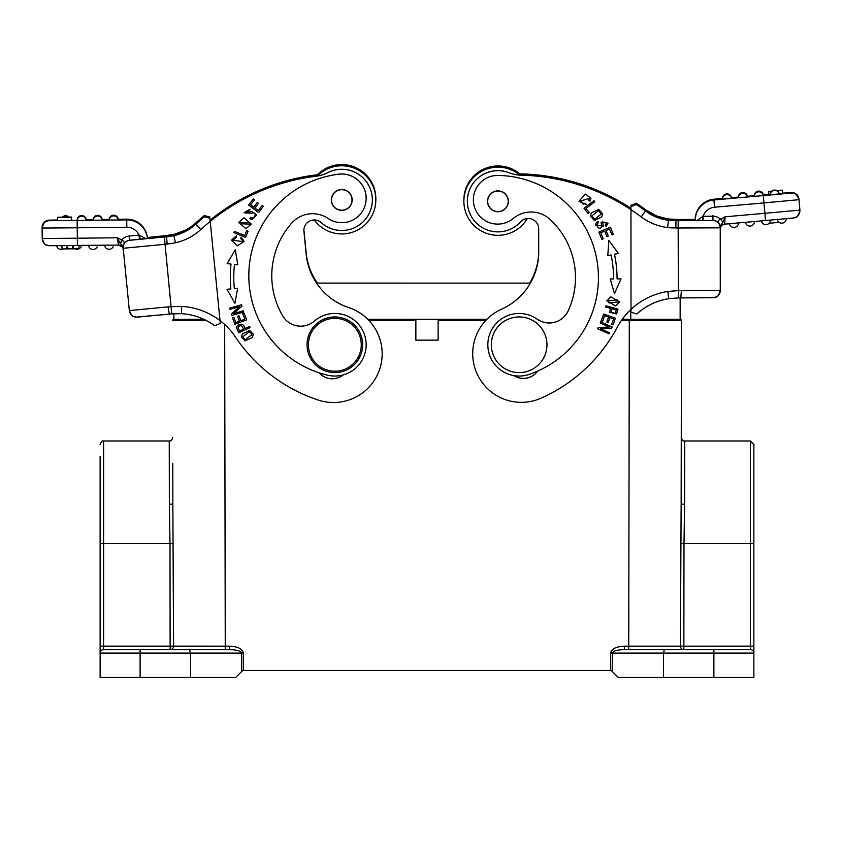 <?xml version="1.0" encoding="UTF-8"?>
<svg xmlns="http://www.w3.org/2000/svg" width="842" height="842" viewBox="0 0 842 842"><rect width="100%" height="100%" fill="white"/><g stroke="black" fill="none" stroke-linecap="round" stroke-linejoin="round"><path stroke-width="1.26" d="M753.864 632.237L753.864 543.564L753.864 646.151L750.39 646.151L750.39 543.564L683.988 543.564A15939.081 55.635 90.1 0 1 683.862 646.151L683.862 649.624A3.473 3.442 -90 0 1 680.41 646.14L681.146 503.021A3.473 1.326 -179.9 0 0 684.62 504.358L683.988 543.564L680.547 543.564M612.471 649.624L610.629 653.118C611.439 648.898 616.039 646.582 624.438 646.161L624.438 649.624L750.39 649.624A3.473 3.473 0 0 1 753.864 653.097L753.864 646.151M624.438 646.161L750.39 646.151L750.39 649.624A3.473 3.473 0 0 1 753.864 653.097A3.473 3.473 0 0 0 750.39 649.624A3.473 3.473 0 0 1 753.864 653.097L753.864 677.442L713.879 677.442L713.879 653.097L663.454 653.097L663.454 677.442L713.879 677.442M750.39 440.987L753.864 444.46L753.864 543.564L750.39 543.564L750.39 440.987L684.62 440.987M203.775 319.276L173.841 319.276A1.389 1.389 0 0 0 172.526 320.665A1.389 1.389 0 0 1 173.841 319.276L173.841 313.74M684.62 504.358L684.735 440.987C683.367 441.471 682.209 440.313 681.262 437.503L681.462 320.665A1.389 1.389 0 0 0 680.147 319.276A1.389 1.389 0 0 1 681.462 320.665L681.146 503.021M415.864 319.276L415.864 340.136L438.124 340.136L438.124 319.276M173.441 543.564L170 543.564L169.368 504.358A3.473 1.326 -0.1 0 0 172.842 503.021L173.578 646.14L229.55 646.161C237.949 646.582 242.549 648.898 243.359 653.118L241.517 649.624M611.292 670.485L612.481 671.674L611.292 670.485L242.696 670.485L241.507 671.674L242.696 670.485M140.109 677.442L100.124 677.442L100.124 653.097A3.473 3.473 0 0 1 103.598 649.624L189.597 649.624L190.534 653.097L140.109 653.097L140.109 677.442L235.739 677.442L241.507 671.674L241.612 653.097C240.907 650.992 236.886 649.835 229.55 649.624L229.55 646.161M229.55 649.624L189.597 649.624L190.534 653.097L190.534 677.442M663.454 677.442L618.249 677.442L612.481 671.674L612.366 653.097C613.081 650.992 617.102 649.835 624.438 649.624M681.262 437.503L681.22 461.848M172.768 463.584L172.842 503.021M100.124 456.627L100.124 543.564L100.124 456.627M169.368 440.987L103.598 440.987L103.598 646.151L100.124 646.151L100.124 653.097A3.473 3.473 0 0 1 103.598 649.624A3.473 3.473 0 0 0 100.124 653.097L140.109 653.097L140.109 649.624M100.124 646.151L100.124 543.564L170 543.564A15939.081 55.635 89.9 0 0 170.126 646.151L170.126 649.624A3.473 3.442 -90 0 0 173.578 646.14L103.598 646.151L103.598 649.624M681.462 320.665L621.301 320.665M206.574 320.644L172.526 320.665M663.454 653.097L664.391 649.624L663.454 653.097L610.629 653.118L610.734 670.485M317.476 174.726A34.775 34.775 0 0 1 316.266 174.894A208.637 208.637 180 0 0 210.216 220.088L210.216 220.12A208.637 208.637 0 0 1 316.266 174.936A34.775 34.775 180 0 0 317.434 174.768A34.08 34.08 180 0 0 316.129 176.178M317.423 283.101A62.592 62.592 0 0 1 306.204 253.074L303.93 230.129A10.43 10.43 0 0 1 303.899 229.75A10.43 10.43 180 0 0 303.93 230.171L306.204 253.116A62.592 62.592 180 0 0 317.392 283.101M317.434 174.768L317.434 174.768A34.08 34.08 180 0 1 375.837 198.638A34.08 34.08 0 0 1 375.827 199.249M61.982 245.611L62.013 248.948L67.634 248.895L67.592 245.611M67.623 248.864L72.633 248.811M73.233 245.548L73.275 248.843L72.633 248.843L72.601 245.559M73.275 248.843L79.011 248.758L78.969 245.422M67.044 248.916L67.013 245.611M61.95 245.548L62.013 248.895M71.538 217.141L71.57 220.278L71.538 217.141L62.603 217.225A1239.192 4.326 -0.6 0 0 71.538 217.141L57.635 217.289L71.538 217.057L71.57 220.194L71.538 217.057L59.582 217.215L71.538 217.099L71.57 220.236L71.538 217.099M57.635 217.362L71.538 217.173L71.57 220.309L71.538 217.173L57.635 217.383L68.097 217.141A1746.761 6.094 -0.6 0 0 57.635 217.247M102.156 219.446L109.144 219.362L102.156 219.446L102.156 220.162L93.146 220.267L93.146 219.562L86.158 219.625L93.146 219.552A4.526 4.526 180 0 1 97.609 215.341A4.526 4.526 180 0 1 102.156 219.467A4.526 4.526 0 0 0 97.609 215.341A4.526 4.526 0 0 0 93.146 219.562M118.154 219.983L109.144 220.088L109.144 219.383A4.526 4.526 180 0 1 113.596 215.163A4.526 4.526 180 0 1 118.154 219.288L118.154 219.983A4.526 4.526 0 0 0 113.596 215.857A4.526 4.526 0 0 0 109.144 220.088M86.168 220.341A4.526 4.526 0 0 0 81.611 216.226A4.526 4.526 0 0 0 77.148 220.446L77.148 219.751A4.526 4.526 180 0 1 81.611 215.531A4.526 4.526 180 0 1 86.168 219.646L86.168 220.341L77.148 220.446L126.742 219.909L126.742 219.173L118.154 219.288A4.526 4.526 0 0 0 113.596 215.163A4.526 4.526 0 0 0 109.144 219.383M63.339 217.257L70.075 217.194L63.339 217.278M57.635 217.373L71.538 217.257L57.635 217.404L57.666 220.583L71.57 220.425L71.538 217.289L71.57 220.425M129.742 240.307L129.331 236.023A11.472 11.472 180 0 0 121.869 239.833L117.28 237.77L77.338 238.223L77.422 245.506L49.604 245.717A7.304 7.304 -0 0 1 42.216 238.496L77.338 238.223L77.222 227.793L42.1 228.066A7.304 7.304 0 0 1 49.32 220.688L77.138 220.467L77.222 227.793L126.826 227.235L126.742 219.909A20.513 20.513 0 0 1 147.392 238.402L145.729 238.581L139.046 235.055L139.456 239.223L129.742 240.191A7.304 7.304 180 0 0 123.164 247.453L123.164 247.569A7.304 7.304 0 0 1 129.742 240.307L164.348 237.002L171.768 313.877L181.44 313.666L181.693 306.393L171.231 306.614M139.498 235.086L140.13 239.16L169.316 236.465M170.221 236.36L166.579 236.76L167.169 244.064L175.473 242.822L173.862 235.676C182.188 233.739 189.524 229.898 195.87 224.14L204.227 216.815L209.911 218.236L220.036 320.634A69.549 69.549 180 0 0 181.693 306.393M170.779 236.255L169.189 235.276L147.382 237.507M171.231 306.625A40.058 12.093 175.8 0 0 168.042 306.898L169.316 314.087L136.015 317.139C133.867 315.571 133.225 319.55 129.352 310.582L129.352 310.582A7.304 7.304 0 0 0 137.341 317.129L171.768 313.877L181.44 313.666C193.702 314.476 204.795 318.508 214.721 325.749L220.309 323.423L220.036 320.634M169.326 314.15L170.242 314.003M175.02 235.36L173.662 234.476L166.579 235.465L173.936 234.371C182.23 232.434 189.534 228.603 195.839 222.867A48.331 48.331 0 0 1 173.926 234.371M166.579 235.465L173.662 234.497L185.514 230.14L186.008 231.108M195.839 222.867L204.227 215.552A215.941 215.941 180 0 0 195.839 222.867L195.839 222.898A48.331 48.331 180 0 1 185.514 230.14L190.06 228.677M209.911 216.983L204.227 215.594A215.941 215.941 0 0 0 195.839 222.898L196.439 223.572M204.227 215.594L209.911 217.068M195.839 224.13A215.941 215.941 180 0 1 204.227 216.815L209.911 218.236M220.036 320.602L210.216 221.383A208.637 208.637 0 0 1 316.266 176.189A34.775 34.775 180 0 0 327.833 172.642A30.596 30.596 0 0 1 372.353 199.891A30.596 30.596 0 0 1 321.297 222.646A10.43 10.43 180 0 0 303.93 231.424L306.204 254.368A62.592 62.592 180 0 0 348.798 307.625A48.678 48.678 0 0 1 382.173 353.84A48.678 48.678 0 0 1 318.171 400.045A159.959 159.959 0 0 1 235.528 337.137A69.549 69.549 180 0 0 220.036 320.602M209.911 218.32L210.216 221.404A208.637 208.637 0 0 0 200.806 229.54L195.87 224.14A215.941 215.941 0 0 1 204.227 216.857M172.673 235.918L185.524 231.382M173.726 235.686L169.758 236.413M168.042 306.898L129.352 310.582L123.195 248.285A7.304 7.304 0 0 1 123.164 247.569L123.195 248.285L167.169 244.085M49.32 220.141A7.304 7.304 180 0 0 42.1 227.445L42.1 227.982A7.304 7.304 0 0 1 49.32 220.688L49.32 220.141L57.656 219.972L46.71 220.657L44.447 222.077L42.1 227.445M123.164 247.843L124.006 243.464L123.016 246.317L120.501 243.77L122.385 239.981L119.996 243.106L117.28 237.77L118.427 245.043L48.878 245.696C46.72 244.169 45.373 247.874 42.216 238.496L42.1 228.066A7.304 7.304 0 0 1 42.1 227.982L42.216 237.96M120.501 243.77L119.996 243.106M122.385 239.981L124.427 242.485L124.006 243.464M118.427 245.043C121.143 245.285 122.774 246.748 123.321 249.432C122.774 246.748 121.143 245.285 118.427 245.043L77.422 245.506M139.456 239.223L141.109 239.128M341.757 210.205A10.262 10.262 0 0 1 331.495 199.943A10.262 10.262 0 0 1 341.757 189.682A10.262 10.262 0 0 1 352.019 199.943A10.262 10.262 0 0 1 341.757 210.205M352.019 199.943L352.019 199.859A10.262 10.262 180 0 0 341.757 189.597A10.262 10.262 180 0 0 331.495 199.859L331.495 199.943M334.842 371.206A26.428 26.428 0 0 1 311.95 331.569A26.428 26.428 0 0 1 357.734 331.569A26.428 26.428 0 0 1 334.842 371.206M243.633 329.18L243.633 329.18C241.633 324.97 239.802 324.507 238.149 327.78C239.802 324.507 241.633 324.98 243.633 329.19L239.581 331.064A27.06 27.06 0 0 1 238.118 327.738L238.139 327.612M245.18 339.579L242.654 336.832L249.495 331.79L252.126 334.506L245.18 339.579M240.433 223.761L240.159 222.393L249.527 222.614L249.864 224.098L240.433 223.761M352.188 199.891A10.43 10.43 0 0 1 341.757 210.29A10.43 10.43 0 0 1 331.327 199.891M334.842 372.596A27.818 27.818 0 0 1 307.025 344.778A27.818 27.818 0 0 1 334.842 316.96A27.818 27.818 0 0 1 362.66 344.778A27.818 27.818 0 0 1 334.842 372.596M252.126 334.506L249.495 331.79L242.654 336.832M249.864 224.098L249.527 222.604L240.159 222.393M341.757 189.482A10.43 10.43 180 0 0 331.327 199.922A10.43 10.43 180 0 0 341.757 210.353A10.43 10.43 180 0 0 352.188 199.922A10.43 10.43 180 0 0 341.757 189.482M362.66 344.778L362.66 344.757A27.818 27.818 180 0 0 334.842 316.939A27.818 27.818 180 0 0 307.025 344.757L307.025 344.778M236.739 328.18L238.76 332.832L236.739 328.18C235.928 324.665 243.717 321.318 244.969 328.569L249.59 326.433L250.127 327.591L238.76 332.832L250.127 327.591M253.526 334.39L252.242 337.568L244.938 340.863L241.254 336.916L244.938 340.873L252.242 337.568L253.526 334.4L249.695 330.474L242.507 333.821L241.254 336.916M242.012 305.972L233.939 313.519L242.012 305.983L241.654 304.73L229.613 308.183L229.95 309.351L229.624 308.183M239.402 306.635L229.95 309.351L239.402 306.635L231.34 314.192L231.697 315.434L231.34 314.182M243.727 311.982L231.697 315.434L243.727 311.982L243.391 310.814L233.939 313.529M231.024 264.083L227.13 263.651L231.024 264.083A120.669 120.659 180 0 0 230.876 288.901A120.669 120.659 0 0 1 230.308 277.239M234.929 303.267L226.972 289.28L234.929 303.278L237.676 288.238L234.929 303.267M237.823 264.83L234.486 264.462A117.185 117.185 180 0 0 233.781 277.228L233.781 277.228A117.185 117.185 0 0 1 234.486 264.472L237.823 264.841L235.265 249.769L227.13 263.662M244.801 319.192L242.749 313.687L244.801 319.192L240.812 320.686L238.949 315.729L237.581 316.234L239.433 321.202L237.581 316.234M234.897 324.244L232.476 317.76L234.897 324.244L246.622 319.865L234.897 324.244M251.295 224.046L245.917 228.698L238.728 222.393L245.917 228.698L251.295 224.056L244.054 217.752L238.728 222.393M245.538 237.402L233.95 232.666L245.538 237.412L248.043 231.276L245.538 237.402M249.4 210.437L245.454 212.9L249.4 210.447L250.021 209.237L249.4 210.437M256.578 214.931L252.116 219.457A4.82 4.82 0 0 1 249.906 218.762A4.82 4.82 180 0 0 252.116 219.467L256.578 214.942L252 211.447L245.454 212.91M252.042 213.194L244.043 212.815L252.042 213.205A1.958 1.958 0 0 1 255.147 214.763A1.958 1.958 180 0 0 252.032 213.184M258.399 203.322L254.873 208.016L258.399 203.332L257.231 202.448L253.705 207.143L250.632 204.838L254.4 199.828L250.632 204.827M258.62 212.584L248.622 205.069L258.62 212.584L263.378 206.258L258.62 212.584M236.307 237.339L232.792 240.286L236.307 237.339L236.36 235.907L236.307 237.339M242.696 241.528L242.391 240.265A4.378 4.378 180 0 0 240.465 238.496A4.378 4.378 0 0 1 242.391 240.275L242.696 241.528L232.792 240.286M244.148 241.391L237.455 245.811L231.392 240.244L237.455 245.822L244.148 241.391L241.286 237.286L240.465 238.496M328.17 218.499A27.818 27.818 180 0 0 291.764 223.056A79.285 79.285 180 0 0 282.723 315.908A20.861 20.861 180 0 0 314.361 321.097A31.301 31.291 0 0 1 366.144 344.757A31.301 31.291 0 0 1 327.696 375.227A102.229 102.229 0 0 1 338.947 174.189A24.344 24.344 0 0 1 353.23 219.857A24.344 24.344 0 0 1 328.17 218.499M230.876 288.901L226.972 289.28M237.676 288.238L234.339 288.564A117.185 117.185 0 0 1 233.781 277.239L233.781 277.228M246.622 319.865L244.127 313.171L242.738 313.687M239.433 321.202L235.844 322.539L233.855 317.245L232.476 317.76M248.043 231.276L246.674 230.719L244.696 235.56L234.476 231.382L233.95 232.676M250.021 209.237L244.043 212.826M255.084 215.099A3.126 3.126 0 0 1 250.474 217.604L249.906 218.762M263.378 206.258L262.199 205.374L258.284 210.584L254.873 208.016M254.4 199.828L253.221 198.944L248.611 205.069M236.36 235.907L231.392 240.244M314.361 321.097L314.361 321.076A31.301 31.291 0 0 1 366.144 344.736L366.144 344.736M314.361 321.076A20.861 20.861 0 0 1 282.723 315.887A79.285 79.285 0 0 1 271.766 275.681M366.175 198.354L366.175 198.333A24.344 24.344 180 0 0 338.947 174.157A102.229 102.229 180 0 0 248.811 275.671L248.811 275.702M382.173 353.84L382.173 353.798A48.678 48.678 180 0 0 348.798 307.593A62.592 62.592 0 0 1 306.204 254.337L303.93 231.392A10.43 10.43 0 0 1 303.888 230.382M372.353 199.891L372.353 199.859A30.596 30.596 180 0 0 327.833 172.61A34.775 34.775 0 0 1 316.266 176.157A208.637 208.637 180 0 0 210.216 221.341M317.434 175.989L317.434 175.989A34.08 34.08 0 0 1 375.837 199.859A34.08 34.08 0 0 1 314.245 219.972M319.055 372.796A17.387 17.387 180 0 0 343.115 374.943M343.052 374.964A17.387 17.387 0 0 1 319.097 372.806M680.147 319.276L680.147 297.889L680.147 319.276L622.28 319.276M433.883 283.112L359.366 283.112M530.418 283.112L316.55 283.101M486.897 319.276L367.807 319.276M408.633 283.112L510.315 283.112M546.963 344.778L546.963 344.757A27.818 27.818 180 0 0 519.146 316.939A27.818 27.818 180 0 0 491.328 344.757L491.328 344.778A27.818 27.818 0 0 1 519.146 316.96A27.818 27.818 0 0 1 546.963 344.778A27.818 27.818 0 0 1 519.146 372.596A27.818 27.818 0 0 1 491.328 344.778M779.145 222.362L769.135 223.235M782.46 190.366L777.292 190.829A1746.761 6.073 -5 0 0 782.46 190.355L777.503 190.755A1239.192 4.305 -5 0 0 777.208 190.776L782.46 190.313L782.734 193.481L779.239 193.797M777.04 190.671L782.46 190.197L782.734 193.344L782.46 190.208L777.071 190.692L782.46 190.218L778.261 190.65L782.46 190.292L782.734 193.481M771.672 191.334L768.599 191.597L771.682 191.323M779.25 193.849A4.526 4.526 0 0 0 774.419 190.092A4.526 4.526 0 0 0 770.272 194.597L770.272 194.902A4.526 4.526 0 0 0 770.272 194.944A4.526 4.526 0 0 1 770.272 194.902L779.25 193.849A4.526 4.526 180 0 0 774.419 190.092A4.526 4.526 180 0 0 770.272 194.597L768.872 194.723L768.599 191.555L771.725 191.271M771.714 191.281L768.599 191.513L771.767 191.239A1239.192 4.305 -5 0 0 768.599 191.523L771.925 191.102M738.402 197.775A4.526 4.526 0 0 1 738.402 197.723A4.526 4.526 0 0 0 738.402 197.775L747.38 196.986L747.38 196.291A4.526 4.526 180 0 0 742.549 192.523A4.526 4.526 180 0 0 738.402 197.028L738.402 197.723A4.526 4.526 0 0 1 742.549 193.218A4.526 4.526 0 0 1 747.38 196.986M731.445 197.691A4.526 4.526 0 0 0 726.614 193.923A4.526 4.526 0 0 0 722.468 198.428A4.526 4.526 180 0 1 726.614 193.923A4.526 4.526 180 0 1 731.445 197.691L731.445 198.386L722.468 199.175A4.526 4.526 0 0 1 726.614 194.628A4.526 4.526 0 0 1 731.445 198.386M754.337 196.375A4.526 4.526 0 0 1 754.337 196.323A4.526 4.526 0 0 0 754.337 196.375L763.315 195.586L763.315 194.891A4.526 4.526 180 0 0 758.484 191.123A4.526 4.526 180 0 0 754.337 195.628L754.337 196.323A4.526 4.526 0 0 1 758.484 191.818A4.526 4.526 0 0 1 763.315 195.586L713.911 199.954L714.553 207.248L763.968 202.901L763.336 195.607L791.048 193.071L791.048 192.523L782.723 193.186L793.701 192.776L796.048 193.944L798.963 199.165A7.304 7.304 180 0 0 791.048 192.523M782.734 193.334L782.46 190.229L782.723 193.355M770.062 191.355L771.809 191.208L770.062 191.355M771.798 191.218L768.599 191.481L771.819 191.187M777.113 190.713L782.46 190.229M782.46 190.292L782.734 193.418L782.46 190.292L777.177 190.755M782.46 190.197L782.734 193.313L782.46 190.145L776.966 190.629L782.46 190.145L782.734 193.313L782.46 190.187L777.029 190.66M771.914 191.113L768.599 191.355M722.468 199.175A4.526 4.526 0 0 1 722.468 199.133L722.468 198.428L713.911 199.207A20.513 20.513 180 0 0 695.197 219.646L695.197 220.372A20.513 20.513 0 0 1 713.911 199.954L713.911 199.207C702.407 201.206 696.166 208.016 695.197 219.646L695.197 220.383A20.513 20.513 0 0 1 713.911 199.954M695.197 219.488L673.284 219.436L671.8 220.572M668.537 219.057L667.59 218.92L668.559 218.994C660.075 217.878 652.392 214.784 645.519 209.69L656.539 215.941L656.118 216.994M667.59 218.92L656.539 215.941M681.389 290.595L720.257 290.437L720.236 227.845A7.304 7.304 -0 0 0 712.932 220.541L712.932 220.425A7.304 7.304 180 0 1 720.236 227.729L718.963 223.119L720.236 227.845L678.157 228.003L678.368 297.91L680.831 297.879L681.389 290.595L678.189 290.637L667.748 291.448L668.801 298.647A62.245 62.245 180 0 0 636.794 313.971L631.005 312.214L631.005 309.403A69.549 69.549 180 0 0 617.218 327.359A159.959 159.959 0 0 1 541.196 398.129A48.678 48.678 0 0 1 472.709 353.661A48.678 48.678 0 0 1 501.59 309.193A48.678 48.678 180 0 0 472.709 353.619L472.709 353.661M703.165 215.457L703.165 216.247L696.923 220.541M702.712 216.31L702.491 220.436L701.512 220.499M695.197 220.551L696.787 220.541M673.158 220.636L703.175 220.425L703.165 216.247L712.921 216.236L712.932 220.425L703.175 220.425M679.904 297.879L680.831 297.931M678.368 297.91L668.801 298.647L678.368 297.91L712.963 297.742A7.304 7.304 0 0 0 720.257 290.437L720.236 228.929M672.916 220.625L675.916 220.657L675.916 228.014L678.157 228.003L678.157 220.678L668.485 220.288L667.622 227.561L675.916 227.982M656.507 217.152L645.551 210.974A215.941 215.941 180 0 0 636.478 204.532L630.963 206.595L630.963 209.69A208.637 208.637 0 0 1 641.172 216.878L645.551 210.974A48.331 48.331 0 0 0 656.539 217.162L669.79 220.425M645.551 210.974L636.478 204.532L630.963 206.511L630.963 208.406A208.637 208.637 180 0 0 520.966 173.884A34.775 34.775 0 0 1 519.746 173.831M630.963 206.511L630.963 205.248L636.478 203.269L645.519 209.69A215.941 215.941 180 0 0 636.478 203.269L630.963 205.332L630.963 208.374A208.637 208.637 0 0 0 520.966 173.926A34.775 34.775 180 0 1 519.798 173.873L519.798 173.873A34.08 34.08 180 0 0 463.868 200.028L463.868 200.059A34.08 34.08 0 0 1 521.198 175.147M667.748 291.448A69.549 69.549 180 0 0 631.005 309.403L630.963 209.605M630.963 209.69L630.963 209.669A208.637 208.637 180 0 0 520.966 175.147A34.775 34.775 0 0 1 509.115 172.757A30.596 30.596 180 0 0 467.342 201.249L467.342 201.291A30.596 30.596 0 0 1 509.115 172.799A34.775 34.775 180 0 0 520.966 175.178A208.637 208.637 0 0 1 630.963 209.669L630.963 209.69M630.963 206.595L630.963 208.437M673.284 219.415L668.706 219.036L667.485 220.12M668.569 219.004L675.905 219.362L668.559 218.994M673.284 219.446L675.916 219.362M720.257 289.459A7.304 7.304 180 0 0 720.257 289.385L720.257 290.437A7.304 7.304 0 0 1 712.963 297.742M791.048 193.071A7.304 7.304 0 0 1 798.963 199.701L763.968 202.901L764.883 213.3L799.868 210.1A7.304 7.304 0 0 1 793.238 218.015L765.525 220.541L764.883 213.3L725.099 216.794L724.678 224.14L765.525 220.541L724.678 224.14C721.994 224.656 720.51 226.277 720.236 228.992L720.236 225.856L722.92 222.372L720.731 219.299A11.472 11.472 180 0 0 712.921 216.236M718.963 223.119C717.605 221.246 718.194 219.972 720.731 219.299L725.099 216.794L722.92 222.372M799.868 209.553L799.9 210.195A7.304 7.304 180 0 0 799.868 209.553L798.963 199.165M529.702 283.112A62.592 62.592 180 0 0 538.712 250.99A62.592 62.592 0 0 1 529.671 283.112M521.24 175.157A34.08 34.08 180 0 0 519.798 173.873M508.21 201.333L508.21 201.249A10.262 10.262 180 0 0 497.948 190.987A10.262 10.262 180 0 0 487.686 201.249L487.686 201.333A10.262 10.262 0 0 1 497.948 191.081A10.262 10.262 0 0 1 508.21 201.333A10.262 10.262 0 0 1 497.948 211.595A10.262 10.262 0 0 1 487.686 201.333M508.379 201.28A10.43 10.43 0 0 1 497.948 211.679A10.43 10.43 0 0 1 487.518 201.28A10.43 10.43 180 0 0 497.948 211.742A10.43 10.43 180 0 0 508.379 201.312A10.43 10.43 180 0 0 497.948 190.881A10.43 10.43 180 0 0 487.518 201.312M575.475 277.628A79.285 79.285 0 0 1 568.161 310.866A20.861 20.861 0 0 1 537.185 319.16A20.861 20.861 180 0 0 568.161 310.898A79.285 79.285 180 0 0 549.984 219.394A27.818 27.818 180 0 0 513.304 218.457A24.344 24.344 0 0 1 473.372 199.764A24.344 24.344 0 0 1 498.19 175.431A102.229 102.229 0 0 1 529.271 374.374A31.301 31.291 0 0 1 487.844 344.757A31.301 31.291 0 0 1 537.185 319.192L537.185 319.192A31.301 31.291 0 0 0 487.844 344.736L487.844 344.757M598.42 277.639L598.42 277.618A102.229 102.229 180 0 0 498.19 175.399A24.344 24.344 180 0 0 473.372 199.733L473.372 199.764M538.712 251.99A62.592 62.592 0 0 1 501.59 309.151A62.592 62.592 180 0 0 538.712 251.979L538.701 228.929A10.43 10.43 180 0 0 520.556 221.899A30.596 30.596 0 0 1 467.342 201.291M519.798 175.094L519.798 175.094A34.08 34.08 0 0 0 463.868 201.249L463.868 201.249A34.08 34.08 0 0 0 527.313 218.541M586.274 204.638L578.959 201.238L586.274 204.638L585.643 203.322A4.378 4.378 0 0 1 583.138 204.09L580.422 201.133L589.505 198.217L580.422 201.143M590.937 198.249L589.958 201.08L590.937 198.249L585.369 194.092L578.959 201.238M589.958 201.08L588.747 200.312L589.958 201.08M589.505 198.228L588.747 200.312M619.691 301.878L615.776 305.962L619.691 301.878L610.776 296.826L606.819 300.899L615.776 305.972L606.819 300.899M618.26 301.857L617.46 299.847L608.229 300.941L617.46 299.857L618.26 301.857L609.134 303.004L608.229 300.941M605.945 305.814L605.608 307.035L610.513 308.382L609.65 312.203L616.544 314.003L618.007 309.14L605.945 305.814M618.007 309.14L616.544 313.992L609.65 312.203M610.513 308.382L605.608 307.035M611.934 308.782L611.145 312.14L611.934 308.782L616.239 309.972L611.934 308.782M616.239 309.972L616.239 309.961A27.06 27.06 0 0 1 615.207 313.456L611.145 312.14M618.312 253.41L614.481 254.221L618.323 253.41L608.85 240.391L607.787 255.642L611.082 254.947L607.787 255.631M614.481 254.221L614.481 254.221A120.669 120.659 180 0 1 617.081 278.902L621.007 278.891L614.471 293.605L621.007 278.891M614.471 293.595L610.25 278.913L614.471 293.605M611.082 254.947A117.185 117.185 0 0 1 613.607 278.913L610.25 278.913M613.607 278.902A117.185 117.185 180 0 0 611.082 254.937M513.894 375.606A17.387 17.387 180 0 0 537.628 371.101M537.585 371.112A17.387 17.387 0 0 1 513.967 375.627M603.272 238.791L601.904 239.37L603.272 238.802L600.746 232.792L604.682 231.14L606.956 236.56L608.303 235.992L606.029 230.571L609.566 229.087L611.997 234.865L613.355 234.297L610.387 227.235L598.841 232.076L601.904 239.37M601.904 239.36L598.851 232.076M613.355 234.297L611.997 234.865L609.566 229.087L606.029 230.582M608.303 235.981L606.956 236.549L604.682 231.14L600.746 232.792M615.407 318.192L613.081 324.707L615.407 318.202L603.63 313.971L601.22 320.697L602.609 321.202L601.22 320.697M613.081 324.717L611.692 324.212L613.081 324.717M613.597 318.886L609.987 317.592L613.597 318.886L611.692 324.212M609.987 317.592L608.198 322.581L609.987 317.592M608.198 322.581L606.819 322.086L608.198 322.581M608.598 317.097L604.588 315.655L608.598 317.097L606.819 322.086M602.609 321.202L604.588 315.666L602.609 321.191M600.756 321.865L600.251 322.97L609.229 327.001L598.188 327.559L597.662 328.738L609.082 333.874L609.576 332.769L600.609 328.727L611.639 328.18L612.166 326.991L600.756 321.865M612.166 326.991L611.639 328.17L600.609 328.727M609.576 332.758L609.082 333.864L597.662 328.738M609.229 326.991L600.251 322.96M602.725 213.994L601.746 216.889L594.463 220.551L590.347 215.952L594.463 220.562L601.746 216.899L602.725 213.994L598.725 209.363L591.347 212.973L590.347 215.952M601.283 213.963L598.388 210.721L591.779 215.931L598.388 210.732L601.283 213.963L594.778 219.162L591.779 215.941M589.221 212.605L588.053 213.51L584.022 208.248L588.053 213.51L589.221 212.616L586.043 208.458L594.81 201.754L593.957 200.638L584.022 208.248M594.81 201.743L586.043 208.458M598.63 222.509A3.126 3.126 180 0 0 597.125 225.182A3.126 3.126 0 0 1 598.63 222.509L597.915 221.425A4.82 4.82 180 0 0 596.189 222.993L595.578 224.982L603.261 226.119L595.578 224.972M601.662 226.287L601.662 226.287A1.958 1.958 180 0 0 601.651 226.077A1.958 1.958 0 0 1 598.441 227.782A3.126 3.126 0 0 1 597.125 225.193L597.125 225.193M601.63 226.077L601.041 222.193L601.63 226.088M608.124 223.172L606.082 226.33L608.124 223.172L601.041 222.204M606.082 226.33L605.356 225.203L606.082 226.34M606.682 223.183L602.63 221.899L606.682 223.183L605.356 225.203M603.261 226.119L602.63 221.909M375.837 199.859L375.837 199.817A34.08 34.08 180 0 0 317.381 175.999M316.16 176.167A34.08 34.08 0 0 1 375.837 198.67L375.837 198.67M519.84 175.104A34.08 34.08 180 0 0 463.868 201.217M463.879 200.638A34.08 34.08 0 0 1 463.868 200.059M415.864 320.665L369.143 320.665M224.688 324.517L225.256 649.624M190.534 653.097L243.359 653.118L243.254 670.485M628.732 649.624L629.3 319.276M485.571 320.665L438.124 320.665M169.368 504.358L169.253 440.987C170.937 441.166 172.105 440.008 172.726 437.503M753.864 653.097L713.879 653.097L713.879 649.624M113.565 245.096A4.526 4.526 0 0 1 109.113 249.295A4.526 4.526 0 0 1 104.555 245.19A4.526 4.526 0 0 0 109.113 249.295A4.526 4.526 0 0 0 113.565 245.096M97.577 245.275A4.526 4.526 0 0 1 93.115 249.474A4.526 4.526 0 0 1 88.557 245.38A4.526 4.526 0 0 0 93.115 249.474A4.526 4.526 0 0 0 97.577 245.275M81.527 245.454A4.526 4.526 0 0 1 75.18 248.822A4.526 4.526 0 0 0 81.527 245.454M63.066 248.948A4.526 4.526 0 0 1 56.624 245.706A4.526 4.526 0 0 0 63.066 248.948M68.897 217.089A4.526 4.526 180 0 0 62.361 217.173A4.526 4.526 0 0 1 68.897 217.089M62.666 217.173A4.526 4.526 0 0 1 68.57 217.099M93.146 220.267A4.526 4.526 0 0 1 97.609 216.047A4.526 4.526 0 0 1 102.156 220.162M126.826 227.235A13.209 13.209 0 0 1 139.046 235.055L129.331 236.023M147.392 237.665A20.513 20.513 180 0 0 126.742 219.173C138.393 220.015 145.277 226.182 147.392 237.665L147.413 238.56M165.053 244.18L171.505 243.559M175.473 242.812C185.072 240.591 193.513 236.17 200.806 229.54M214.721 325.749A62.245 62.245 180 0 0 181.44 313.666M164.348 237.002L166.579 236.781M126.742 219.173L118.154 219.267M123.321 249.432L123.185 248.001M630.763 319.276L630.763 309.603M738.497 222.919A4.526 4.526 0 0 1 734.35 227.456A4.526 4.526 0 0 1 729.519 223.709A4.526 4.526 0 0 0 734.35 227.456A4.526 4.526 0 0 0 738.497 222.951L738.497 222.919M754.432 221.52A4.526 4.526 0 0 1 750.285 226.056A4.526 4.526 0 0 1 745.454 222.309A4.526 4.526 0 0 0 750.285 226.056A4.526 4.526 0 0 0 754.432 221.551L754.432 221.52M770.367 220.12A4.526 4.526 0 0 1 766.231 224.646A4.526 4.526 0 0 1 761.389 220.909A4.526 4.526 0 0 0 766.231 224.646A4.526 4.526 0 0 0 770.367 220.141L770.367 220.12M786.291 218.688L786.291 218.688A4.526 4.526 0 0 1 777.324 219.499A4.526 4.526 0 0 0 786.291 218.688L786.291 218.688M770.272 194.902A4.526 4.526 0 0 1 774.419 190.387A4.526 4.526 0 0 1 779.25 194.155M763.336 194.87L768.841 194.386L763.336 194.87A4.526 4.526 0 0 0 758.484 191.123A4.526 4.526 0 0 0 754.337 195.628M747.38 196.27L754.337 195.66L747.38 196.27A4.526 4.526 0 0 0 742.549 192.523A4.526 4.526 0 0 0 738.402 197.028M738.402 197.06L731.445 197.67L738.402 197.06M671.674 227.908L678.157 227.898M636.478 204.574A215.941 215.941 0 0 1 645.551 211.016A48.331 48.331 180 0 0 668.485 220.299L668.759 220.309M641.172 216.878A55.635 55.635 180 0 0 667.622 227.572M636.478 203.311A215.941 215.941 0 0 1 645.551 209.753L644.972 210.542M712.932 220.541L678.157 220.678M703.165 216.247A13.209 13.209 0 0 1 714.553 207.248M712.921 215.447L712.932 219.604M103.598 440.987C102.292 440.534 101.135 441.703 100.124 444.46M86.168 219.646A4.526 4.526 0 0 0 81.611 215.531A4.526 4.526 0 0 0 77.148 219.751M169.2 236.476L140.688 239.16M169.316 314.087L171.768 313.877M129.352 310.582L123.195 248.285M123.321 249.379C121.943 249.295 126.658 248.316 118.006 245.064M722.468 198.459L713.911 199.207M672.642 220.625L701.933 220.488M668.801 298.647C656.644 300.657 645.982 305.762 636.794 313.971M680.831 297.879L714.29 297.615C716.268 295.847 717.3 299.741 720.257 290.437M720.236 227.698L720.226 226.719M765.525 220.541L793.08 218.036C794.448 216.51 796.521 220.846 799.9 210.732L799.9 210.195"/></g></svg>
